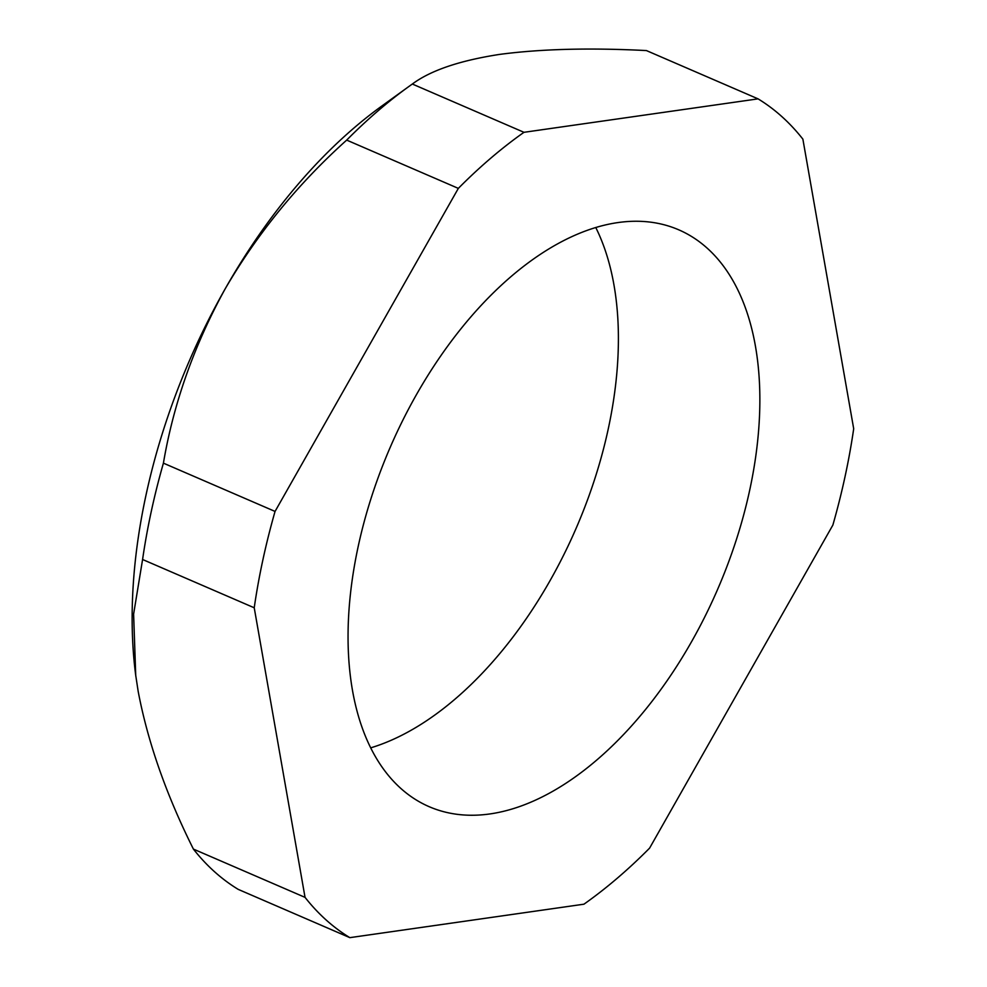 <?xml version="1.0" encoding="UTF-8"?>
<svg xmlns="http://www.w3.org/2000/svg" width="987" height="987" viewBox="0 0 987 987"><rect width="100%" height="100%" fill="white"/><g stroke="black" fill="none" stroke-linecap="round" stroke-linejoin="round"><path stroke-width="1.48" d="M358.244 546.218A314.273 178.462 -66.6 0 1 678.698 229.798A314.273 178.462 -66.6 0 1 749.676 490.28A314.273 178.462 -66.6 0 1 429.222 806.712A314.273 178.462 -66.6 0 1 358.244 546.218M595.753 227.479A314.273 178.462 -66.6 0 1 608.214 429.111A314.273 178.462 -66.6 0 1 370.717 747.85M853.693 428.728A467.406 265.417 -66.6 0 1 845.032 476.647A467.406 265.417 -66.6 0 1 832.868 525.072L649.594 848.129A467.406 265.417 -66.6 0 1 583.946 904.191L349.854 937.65A467.406 265.417 -66.6 0 1 305.045 897.368L193.403 849.091C166.186 794.609 147.779 742.039 138.18 691.406L135.725 675.342L133.615 614.124L142.584 559.493L254.227 607.782A467.406 265.417 -66.6 0 1 275.052 511.426L163.41 463.15C173.564 403.325 194.18 345.179 225.233 288.735A427.951 243.012 -66.6 0 1 381.611 106.177L408.569 86.72A467.406 265.417 113.4 0 0 346.684 140.105L458.338 188.381A467.406 265.417 -66.6 0 1 523.974 132.307L412.332 84.031C430.653 70.422 459.732 60.552 499.57 54.408C540.728 48.943 589.683 47.672 646.423 50.571L758.065 98.86A467.406 265.417 -66.6 0 1 802.875 139.142L853.693 428.728M135.898 676.687A427.951 243.012 -66.6 0 1 135.663 674.911A427.951 243.012 -66.6 0 1 225.233 288.735C257.545 233.327 298.025 183.792 346.684 140.105M193.403 849.091A467.406 265.417 113.4 0 0 238.212 889.373L349.854 937.65M305.045 897.368L254.227 607.782M275.052 511.426L458.338 188.381M523.974 132.307L758.065 98.86M412.332 84.031A467.406 265.417 113.4 0 0 408.569 86.72M163.41 463.15A467.406 265.417 113.4 0 0 142.584 559.493"/></g></svg>
